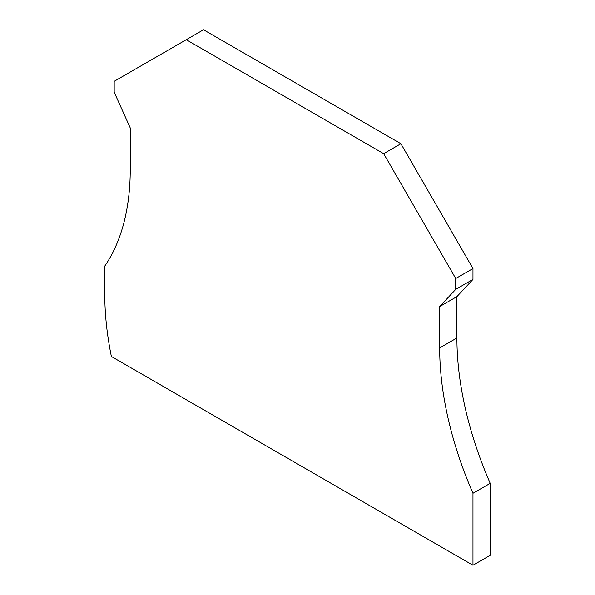 <?xml version="1.0" encoding="UTF-8"?>
<svg xmlns="http://www.w3.org/2000/svg" width="595" height="595" viewBox="0 0 595 595"><rect width="100%" height="100%" fill="white"/><g stroke="black" fill="none" stroke-linecap="round" stroke-linejoin="round"><path stroke-width="0.89" d="M472.973 565.25L490.213 555.299L490.213 483.333L472.973 493.285L472.973 565.25L111.377 356.479A276.965 159.906 60 0 1 104.787 294.54L104.787 266.077A276.965 159.906 -120 0 0 130.253 169.278L130.253 127.918L114.188 92.166L114.188 81.314L186.265 39.701L383.671 153.674L455.74 278.505L455.74 289.356L439.683 306.566L456.915 296.622L472.973 279.405L455.74 289.356M472.973 493.285A276.965 159.906 60 0 1 439.683 347.926L439.683 306.566M490.213 483.333A276.965 159.906 60 0 1 456.915 337.975L456.915 296.622M472.973 279.405L472.973 268.553L455.74 278.505M472.973 268.553L400.904 143.722L383.671 153.674M400.904 143.722L203.497 29.75L186.265 39.701M439.683 347.926L456.915 337.975"/></g></svg>
